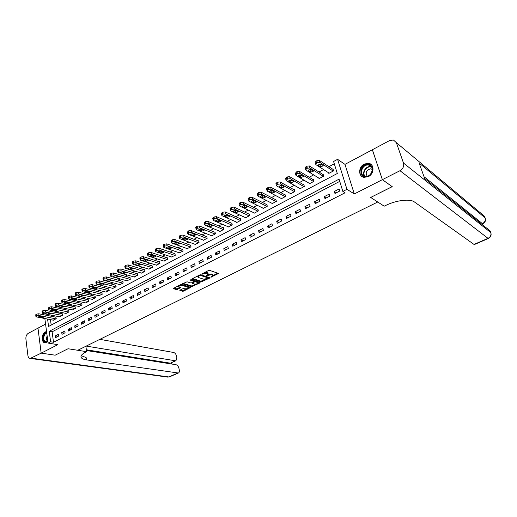 <?xml version="1.0" encoding="UTF-8"?>
<svg xmlns="http://www.w3.org/2000/svg" width="517" height="517" viewBox="0 0 517 517"><rect width="100%" height="100%" fill="white"/><g stroke="black" fill="none" stroke-linecap="round" stroke-linejoin="round"><path stroke-width="0.78" d="M210.839 277.202L218.568 273.474L209.611 270.359L208.48 270.514L201.565 274.12L206.942 273.202L208.228 274.023L206.302 275.735L211.511 274.701L212.241 274.941L212.771 275.509L210.839 277.202M46.562 331.565L45.309 331.933C41.231 333.788 41.192 343.081 45.289 342.868L47.894 341.601M368.356 176.627C374.308 173.88 374.579 164.212 368.757 163.34L364.252 164.07C358.32 166.881 358.107 176.517 363.994 177.344L368.356 176.627M179.994 290.14L179.903 290.586L183.516 291.142L190.851 287.342L181.648 284.512L180.536 284.673L173.15 288.544L176.446 289.604L180.853 287.652L178.643 286.554C179.309 285.617 180.549 285.229 182.365 285.403L188.783 287.607C188.117 288.538 186.889 288.919 185.099 288.757L183.012 288.628L179.994 290.14M339.74 181.377L52.107 331.824L53.516 342.26L50.621 341.795L48.087 343.094L44.843 318.537M45.574 324.088L37.974 328.146L41.179 353.143L55.17 355.192L68.044 348.749L55.19 355.179L41.179 353.143L57.865 344.658L48.087 343.094M84.93 346.726L85.945 346.888L86.669 351.67L68.044 348.749L77.75 350.274L377.74 202.011L370.676 197.442L384.196 206.186L385.611 205.495C396.093 200.234 410.084 198.547 414.382 201.934L474.005 244.425L488.009 238.343L399.99 170.707L382.386 179.657L372.395 149.736L389.572 140.572L393.398 139.984L396.365 142.673L403.493 163.075L490.749 232.547L490.116 230.899L424.677 178.539L419.113 163.017L485.114 217.87L484.494 216.255L396.365 142.673M392.177 186.618L370.676 197.442L392.241 186.663L382.386 179.657M392.196 186.682L382.347 179.677L372.356 149.762L344.968 164.367L337.595 159.32L346.959 189.312L342.855 191.426L339.055 179.166L49.218 331.313L50.621 341.795M344.968 164.367L354.3 193.94L382.347 179.677M354.3 193.94L346.959 189.312M53.516 342.26L345.052 192.789L342.855 191.426M201.178 281.92L209.553 278.127L209.689 277.661L200.816 274.811L199.691 274.966L192.35 278.682L192.24 279.154L201.178 281.92L201.016 281.183L205.772 279.199M199.989 282.909L191.729 286.644L182.527 283.794L187.012 281.797L190.689 282.909L191.801 282.754L194.14 281.442L190.146 280.091L191.006 279.652L200.105 282.456L199.989 282.909L199.872 282.379M339.158 188.963L334.331 191.464L334.951 193.494L339.785 190.999L339.158 188.963M329.135 194.153L324.379 196.615L324.98 198.638L329.749 196.176L329.135 194.153M319.26 199.265L314.569 201.695L315.157 203.704L319.855 201.281L319.26 199.265M309.521 204.305L304.901 206.703L305.476 208.706L310.103 206.315L309.521 204.305M299.931 209.275L295.375 211.634L295.931 213.631L300.493 211.272L299.931 209.275M290.47 214.174L285.979 216.5L286.521 218.484L291.019 216.164L290.47 214.174M281.145 219.001L276.718 221.295L277.248 223.266L281.681 220.979L281.145 219.001M271.955 223.758L267.586 226.019L268.103 227.991L272.478 225.729L271.955 223.758M262.888 228.449L258.584 230.679L259.088 232.644L263.399 230.414L262.888 228.449M253.95 233.083L249.705 235.28L250.196 237.232L254.448 235.035L253.95 233.083M245.136 237.646L240.948 239.81L241.42 241.756L245.62 239.591L245.136 237.646M236.437 242.143L232.307 244.282L232.773 246.221L236.909 244.082L236.437 242.143M227.861 246.59L223.79 248.696L224.236 250.622L228.32 248.515L227.861 246.59M219.402 250.965L215.382 253.052L215.822 254.965L219.848 252.891L219.402 250.965M211.052 255.288L207.084 257.343L207.517 259.25L211.485 257.201L211.052 255.288M202.819 259.553L198.903 261.583L199.323 263.483L203.239 261.46L202.819 259.553M194.689 263.76L190.825 265.764L191.232 267.651L195.103 265.654L194.689 263.76M186.669 267.916L182.856 269.887L183.251 271.774L187.07 269.803L186.669 267.916M178.753 272.013L174.992 273.958L175.373 275.839L179.141 273.894L178.753 272.013M170.94 276.059L167.224 277.978L167.598 279.846L171.321 277.926L170.94 276.059M163.223 280.052L159.559 281.952L159.921 283.807L163.598 281.914L163.223 280.052M155.611 283.995L151.992 285.869L152.347 287.717L155.972 285.849L155.611 283.995M148.095 287.885L144.521 289.733L144.863 291.575L148.444 289.733L148.095 287.885M140.676 291.73L137.141 293.553L137.477 295.388L141.012 293.566L140.676 291.73M133.347 295.524L129.857 297.327L130.187 299.156L133.677 297.353L133.347 295.524M126.109 299.272L122.665 301.049L122.981 302.872L126.432 301.094L126.109 299.272M118.962 302.968L115.562 304.726L115.866 306.542L119.272 304.784L118.962 302.968M111.898 306.626L108.544 308.365L108.841 310.168L112.202 308.429L111.898 306.626M104.925 310.232L101.61 311.951L101.901 313.748L105.222 312.035L104.925 310.232M98.036 313.8L94.76 315.499L95.044 317.283L98.327 315.59L98.036 313.8M91.238 317.322L88 319.002L88.271 320.779L91.515 319.105L91.238 317.322M84.51 320.805L81.311 322.459L81.583 324.23L84.782 322.582L84.51 320.805M77.873 324.243L74.713 325.878L74.971 327.642L78.132 326.014L77.873 324.243M71.307 327.642L68.186 329.258L68.438 331.016L71.566 329.4L71.307 327.642M64.819 330.996L61.736 332.599L61.982 334.35L65.071 332.754L64.819 330.996M58.415 334.318L55.364 335.895L55.603 337.64L58.654 336.063L58.415 334.318M334.292 163.779L328.902 166.681M323.552 169.557L318.989 172.012M313.651 174.888L309.218 177.273M303.899 180.136L299.589 182.456M294.283 185.312L290.095 187.561M284.802 190.411L280.737 192.595M275.458 195.439L271.515 197.559M266.249 200.396L262.416 202.457M257.169 205.281L253.446 207.285M248.218 210.096L244.606 212.041M239.384 214.846L235.881 216.733M230.679 219.538L227.273 221.366M222.09 224.158L218.788 225.935M213.618 228.714L210.413 230.44M205.255 233.212L202.153 234.886M197.009 237.652L193.998 239.274M188.873 242.027L185.958 243.597M180.847 246.35L178.016 247.869M172.924 250.616L170.177 252.089M165.104 254.823L162.448 256.251M157.381 258.978L154.809 260.361M149.762 263.075L147.274 264.413M142.24 267.121L139.829 268.42M134.814 271.121L132.481 272.375M127.479 275.063L125.224 276.278M120.241 278.96L118.063 280.136M113.087 282.805L110.981 283.943M106.03 286.605L103.995 287.704M99.057 290.36L97.086 291.42M92.168 294.07L90.268 295.091M85.357 297.727L83.528 298.716M78.636 301.346L76.871 302.296M71.992 304.92L70.293 305.838M65.433 308.455L63.791 309.334M58.944 311.945L57.368 312.791M52.54 315.389L51.021 316.21M50.459 319.622L51.196 325.077M328.65 172.827L328.825 173.402L333.588 170.862L332.974 168.878L332.58 169.091M318.853 178.087L319.015 178.636L323.707 176.135L323.112 174.151L322.718 174.365M309.192 183.27L309.34 183.793L313.968 181.325L313.386 179.354L312.998 179.561M299.666 188.375L299.808 188.873L304.364 186.443L303.802 184.485L303.421 184.685M290.276 193.41L290.412 193.888L294.903 191.49L294.354 189.539L293.979 189.739M281.015 198.373L281.145 198.825L285.571 196.466L285.035 194.521L284.667 194.715M271.89 203.259L272.007 203.698L276.375 201.372L275.852 199.433L275.49 199.627M262.888 208.08L262.998 208.5L267.308 206.205L266.791 204.273L266.436 204.467M254.009 212.836L254.112 213.243L258.358 210.975L257.86 209.055L257.505 209.243M245.252 217.521L245.349 217.915L249.537 215.679L249.052 213.767L248.703 213.954M236.612 222.148L236.702 222.523L240.838 220.32L240.366 218.413L240.017 218.594M228.087 226.704L228.171 227.066L232.249 224.895L231.79 222.995L231.454 223.182M219.68 231.202L219.757 231.558L223.783 229.412L223.338 227.519L223.001 227.7M211.382 235.642L211.459 235.978L215.427 233.865L214.994 231.984L214.658 232.159M203.194 240.024L203.265 240.347L207.188 238.259L206.761 236.385L206.432 236.56M195.116 244.341L199.051 242.596L198.638 240.735L198.315 240.903M187.141 248.606L191.019 246.88L190.618 245.019L190.301 245.194M179.27 252.813L183.096 251.1L182.701 249.252L182.391 249.42M171.495 256.968L175.276 255.275L174.895 253.433L174.584 253.595M163.824 261.066L167.553 259.392L167.185 257.556L166.875 257.718M156.257 265.111L159.934 263.45L159.572 261.628L159.268 261.789M148.78 269.111L152.405 267.463L152.056 265.648L151.752 265.809M141.393 273.054L144.973 271.425L144.631 269.615L144.34 269.777M134.103 276.95L137.638 275.341L137.302 273.538L137.011 273.693M126.904 280.796L130.394 279.206L129.78 277.564M119.789 284.596L123.233 283.019L122.632 281.384M112.764 288.35L116.163 286.786L115.575 285.158M105.823 292.053L109.184 290.509L108.609 288.887M98.967 295.718L102.288 294.186L101.72 292.57M92.194 299.337L95.471 297.818L94.921 296.209M85.505 302.91L88.743 301.411L88.2 299.802M78.894 306.439L82.087 304.959L81.557 303.356M72.361 309.929L75.514 308.462L74.997 306.865M65.905 313.373L69.019 311.925L68.509 310.329M59.52 316.785L62.602 315.344L62.105 313.761M53.212 320.152L56.256 318.731L55.765 317.147M47.577 319.067L48.572 326.466L337.304 173.499L333.581 161.485L337.595 159.32M52.107 331.824L49.218 331.313M334.331 191.464L336.425 192.731M324.379 196.615L326.498 197.856M314.569 201.695L316.721 202.897M304.901 206.703L307.085 207.873M295.375 211.634L297.585 212.778M285.979 216.5L288.215 217.605M276.718 221.295L278.98 222.375M267.586 226.019L269.874 227.073M258.584 230.679L260.898 231.706M249.705 235.28L252.044 236.275M240.948 239.81L243.307 240.78M232.307 244.282L234.692 245.226M223.79 248.696L226.188 249.614M215.382 253.052L217.806 253.944M207.084 257.343L209.527 258.209M198.903 261.583L201.365 262.423M190.825 265.764L193.306 266.585M182.856 269.887L185.351 270.688M174.992 273.958L177.505 274.74M167.224 277.978L169.757 278.734M159.559 281.952L162.105 282.683M151.992 285.869L154.551 286.58M144.521 289.733L147.093 290.431M137.141 293.553L139.732 294.225M129.857 297.327L132.462 297.979M122.665 301.049L125.276 301.682M115.562 304.726L118.186 305.347M108.544 308.365L111.181 308.959M101.61 311.951L104.26 312.533M94.76 315.499L97.422 316.061M88 319.002L90.669 319.545M81.311 322.459L83.993 322.989M74.713 325.878L77.401 326.395M68.186 329.258L70.881 329.756M61.736 332.599L64.444 333.077M55.364 335.895L58.078 336.36M212.713 275.257L212.073 274.197L212.241 274.941M208.125 274.294L212.073 274.197M208.17 273.771L207.517 272.698L207.685 273.448M204.654 272.453L207.517 272.698M212.687 275.742L217.903 273.131M192.583 278.566L201.016 281.183M208.37 277.9L209.172 277.5M208.189 278.249L208.286 277.926L200.493 275.432L198.799 276L197.849 276.931L198.412 277.513L203.75 279.199L208.189 278.249M208.17 277.422L208.286 277.926M200.615 274.779L208.118 277.19M197.772 275.936L197.74 276.427M199.588 282.295L198.134 283.025M196.072 284.059L192.667 285.759L192.828 286.489M183.07 283.387L191.574 285.914L192.667 285.759M194.121 281.364L193.804 280.518L190.935 279.639M194.457 284.046C196.253 284.214 197.494 283.827 198.179 282.877L195.652 281.778L194.547 281.933L192.208 283.245L194.457 284.046M198.14 282.689L197.559 281.675L197.714 282.411M194.114 281.332L195.497 281.041L197.559 281.675M188.744 287.426L188.337 286.483M181.984 284.615L180.569 284.654M173.699 288.131L176.297 288.867L180.155 287.323M180.271 290.005L183.367 290.418L186.65 288.77M188.757 287.717L190.153 287.019M333.161 169.473L319.37 160.438L316.811 160.709L315.079 162.157L315.189 162.519M329.226 173.195L315.939 164.677L315.687 164.193L317.425 162.745L319.984 162.474L333.187 171.075M318.983 164.141L319.984 164.787L321.929 164.606M318.356 165.369L320.592 166.804L323.358 165.789L320.941 163.967L318.155 164.988L318.356 165.369L318.201 164.839M323.28 174.72L309.321 165.931L306.768 166.203L305.179 167.967M319.403 178.43L305.935 170.132L305.67 169.647L307.363 168.232L309.916 167.96L323.312 176.342M309.024 169.563L310.032 170.19L311.906 170.041M308.358 170.797L310.627 172.2L313.367 171.198L310.904 169.414L308.151 170.416L308.358 170.797L308.203 170.255M313.541 179.89L299.414 171.347L296.874 171.618L295.317 173.331M309.728 183.587L296.073 175.502L295.795 175.017L297.456 173.641L299.996 173.363L313.58 181.532M299.214 174.901L300.235 175.509L302.031 175.392M298.509 176.148L300.81 177.512L303.518 176.536L301.017 174.785L298.296 175.767L298.509 176.148L298.354 175.593M303.951 184.996L289.656 176.678L287.129 176.956L285.597 178.623M300.19 188.673L286.353 180.795L286.069 180.31L287.691 178.966L290.224 178.688L303.983 186.65M289.552 180.168L290.573 180.756L292.292 180.666M288.809 181.422L291.136 182.753L293.818 181.79L291.278 180.078L288.583 181.04L288.809 181.422L288.648 180.847M294.49 190.023L280.04 181.932L277.526 182.217L276.026 183.839M290.78 193.688L276.782 186.01L276.485 185.532L278.075 184.22L280.595 183.936L294.528 191.691M280.027 185.357L281.054 185.926L282.696 185.862M279.245 186.618L281.597 187.91L284.253 186.973L281.681 185.293L279.012 186.236L279.245 186.618L279.083 186.03M367.871 164.412C375.297 164.328 372.673 177.325 365.383 176.717C358.029 176.691 360.633 163.902 367.871 164.412M365.681 176.4C371.917 176.963 374.915 166.06 368.789 165.11L367.988 165.02C361.726 164.535 358.824 175.418 364.976 176.323L365.681 176.4M372.246 169.292L370.637 168.794C366.249 170.145 365.118 172.62 367.244 176.226M371.439 164.781L368.052 163.508C361.318 162.965 356.904 174.035 362.695 176.924M47.855 341.317C44.501 344.626 41.341 338.221 44.294 334.189L46.679 332.431M46.737 332.883L44.733 334.467C42.989 338.344 43.467 340.806 46.168 341.86L47.842 341.226M46.588 331.74L43.971 333.736C41.864 338.208 42.329 341.252 45.36 342.868M482.51 224.591L482.283 224.003M399.99 170.707C403.053 168.794 404.223 166.248 403.493 163.075M474.419 244.528L474.005 244.425M86.669 351.67L85.79 352.103C82.726 353.634 81.124 355.121 80.982 356.568C80.995 358.21 82.83 359.315 86.481 359.884L178.371 373.022C179.237 372.595 179.541 371.607 179.296 370.056L178.966 368.414C178.43 366.366 177.46 365.131 176.045 364.711L86.494 350.526M25.889 338.829L27.912 355.573C28.202 357.376 28.984 358.326 30.264 358.436L41.153 353.156L37.98 328.159L28.222 333.349C26.541 334.499 25.766 336.328 25.889 338.829M86.216 346.086L175.269 360.756L175.98 360.698L176.872 357.816L176.549 356.187C176.026 354.164 175.056 352.93 173.647 352.484L99.852 339.346M170.797 363.005L175.269 360.756M86.384 349.789L169.977 363.115M81.234 355.69L86.132 357.564L86.481 359.884M285.164 194.987L270.565 187.109L268.058 187.393L266.585 188.976M281.513 198.631L267.347 191.154L267.037 190.67L268.594 189.39L271.102 189.106L285.203 196.66M270.643 190.476L271.671 191.025L273.235 190.98M269.822 191.736L272.2 192.996L274.831 192.078L272.22 190.437L269.583 191.361L269.822 191.736L269.661 191.141M275.975 199.879L261.227 192.214L258.726 192.505L257.285 194.037M272.369 203.504L258.041 196.221L257.731 195.743L259.25 194.489L261.751 194.198L276.013 201.565M261.402 195.523L263.909 196.021M260.529 196.783L262.94 198.011L265.538 197.106L262.894 195.497L260.284 196.408L260.529 196.783L260.368 196.176M266.908 204.706L252.018 197.248L249.53 197.533L248.121 199.032M263.353 208.312L248.877 201.21L248.554 200.738L250.041 199.51L252.529 199.226L266.946 206.399M252.29 200.493L254.713 200.99M251.372 201.759L253.808 202.955L256.38 202.069L253.705 200.493L251.12 201.384L251.372 201.759L251.217 201.145M257.97 209.469L242.945 202.205L240.47 202.496L239.08 203.957M254.461 213.049L239.843 206.134L239.507 205.663L240.961 204.467L243.436 204.176L258.002 211.162M243.307 205.404L245.64 205.895M242.344 206.664L244.799 207.828L247.352 206.962L244.644 205.417L242.079 206.289L242.344 206.664L242.189 206.037M249.155 214.161L233.994 207.097L231.532 207.388L230.168 208.81M245.698 217.728L230.931 210.988L230.588 210.516L232.01 209.353L234.479 209.055L249.188 215.867M234.459 210.238L236.696 210.723M233.445 211.498L235.926 212.636L238.453 211.783L235.707 210.27L233.173 211.13L233.445 211.498L233.29 210.865M240.457 218.794L225.173 211.918L222.717 212.216L221.386 213.592M237.044 222.336L222.142 215.776L221.793 215.305L223.182 214.167L225.645 213.87L240.489 220.5M225.735 215.007L227.868 215.486M224.669 216.268L227.17 217.373L229.671 216.533L226.898 215.053L224.384 215.899L224.669 216.268L224.514 215.628M231.881 223.363L216.474 216.675L214.032 216.972L212.72 218.316M228.514 226.885L213.482 220.494L213.12 220.029L214.484 218.911L216.933 218.613L231.913 225.076M217.134 219.719L219.156 220.177M216.009 220.972L218.536 222.052L221.017 221.224L218.213 219.777L215.725 220.604L216.009 220.972L215.86 220.326M223.422 227.874L207.899 221.366L205.462 221.657L204.176 222.969M220.093 231.377L204.939 225.153L204.564 224.688L205.902 223.596L208.338 223.299L223.447 229.587M208.661 224.359L210.561 224.811M207.472 225.612L210.018 226.659L212.474 225.851L209.65 224.43L207.181 225.244L207.472 225.612L207.323 224.953M215.072 232.327L199.433 225.987L197.009 226.284L195.743 227.564M211.789 235.804L196.512 229.742L196.13 229.277L197.442 228.21L199.866 227.913L215.098 234.039M200.305 228.947L202.076 229.374M199.051 230.188L201.617 231.209L204.053 230.408L201.197 229.018L198.754 229.819L199.051 230.188L198.903 229.522M206.832 236.721L191.09 230.55L188.673 230.847L187.432 232.094M203.595 240.172L188.194 234.272L187.807 233.813L189.093 232.766L191.51 232.469L206.858 238.434M192.078 233.464L193.701 233.871M190.747 234.699L193.332 235.694L195.749 234.912L192.86 233.548L190.437 234.337L190.747 234.699L190.599 234.033M198.709 241.051L182.856 235.048L180.452 235.351L179.231 236.56M195.504 244.489L179.994 238.738L179.599 238.279L180.86 237.258L183.264 236.96L198.728 242.77M183.962 237.93L185.422 238.311M182.553 239.151L185.157 240.121L187.548 239.345L184.64 238.014L182.236 238.789L182.553 239.151L182.411 238.479M190.683 245.329L174.733 239.487L172.335 239.791L171.14 240.974M187.522 248.742L171.909 243.145L171.495 242.693L172.73 241.691L175.127 241.387L190.702 247.048M175.974 242.337L177.247 242.686M174.468 243.539L177.092 244.483L179.464 243.727L176.53 242.421L174.145 243.184L174.468 243.539L174.326 242.867M182.766 249.556L166.72 243.869L164.335 244.173L163.159 245.323M179.645 252.942L163.921 247.494L163.508 247.042L164.716 246.066L167.107 245.762L182.779 251.268M168.115 246.699L169.149 246.99M166.493 247.876L169.13 248.793L171.482 248.05L168.523 246.771L166.157 247.52L166.493 247.876L166.351 247.197M174.953 253.724L158.809 248.192L156.438 248.496L155.281 249.621M171.864 257.091L156.05 251.785L155.617 251.34L156.806 250.383L159.184 250.073L174.966 255.437M160.412 251.01L161.11 251.23M158.616 252.154L161.278 253.046L163.605 252.315L160.625 251.062L158.28 251.798L158.616 252.154L158.486 251.475M167.237 257.841L151.003 252.458L148.644 252.761L147.507 253.853M164.186 261.182L148.276 256.018L147.836 255.579L149.006 254.642L151.371 254.332L167.25 259.553M150.848 256.374L153.523 257.246L155.837 256.522L152.832 255.301L150.505 256.025L150.848 256.374L150.718 255.695M159.624 261.906L143.306 256.665L140.947 256.975L139.836 258.041M156.606 265.227L140.605 260.2L140.159 259.76L141.303 258.843L143.661 258.532L159.63 263.612M143.183 260.542L145.872 261.382L148.166 260.671L145.135 259.476L142.834 260.193L143.183 260.542L143.054 259.857M152.108 265.919L135.7 260.82L133.36 261.13L132.262 262.171M149.122 269.215L133.031 264.323L132.578 263.89L133.703 262.991L136.049 262.681L152.108 267.625M135.616 264.652L138.317 265.473L140.592 264.775L137.541 263.605L135.254 264.303L135.616 264.652L135.486 263.967M144.682 269.88L128.197 264.924L125.864 265.234L124.784 266.249M141.736 273.157L125.56 268.394L125.095 267.961L126.2 267.082L128.533 266.772L144.682 271.587M128.145 268.711L130.859 269.512L133.121 268.821L130.045 267.677L127.777 268.368L128.145 268.711L128.022 268.026M137.348 273.79L120.791 268.969L118.464 269.279L117.411 270.268M134.439 277.047L118.18 272.414L117.708 271.987L118.787 271.128L121.12 270.818L137.348 275.496M120.771 272.717L123.498 273.493L125.741 272.814L122.645 271.696L120.396 272.375L120.771 272.717L120.648 272.032M130.11 277.655L113.481 272.97L111.161 273.28L110.121 274.243M127.234 280.886L110.896 276.382L110.418 275.962L111.478 275.115L113.798 274.805L130.103 279.354M113.488 276.673L116.228 277.429L118.451 276.763L115.343 275.664L113.107 276.337L113.488 276.673L113.372 275.994M122.962 281.474L106.263 276.912L103.956 277.222L102.928 278.165M120.112 284.686L103.704 280.304L103.213 279.878L104.26 279.057L106.567 278.741L122.949 283.167M106.295 280.582L109.055 281.319L111.258 280.653L108.131 279.587L105.914 280.246L106.295 280.582L106.185 279.897M115.898 285.242L99.128 280.809L96.834 281.125L95.826 282.043M113.081 288.434L96.601 284.169L96.104 283.755L97.131 282.941L99.432 282.631L115.886 286.935M99.199 284.434L101.965 285.151L104.156 284.505L101.009 283.452L98.805 284.104L99.199 284.434L99.09 283.755M108.925 288.964L92.091 284.66L89.803 284.97L88.814 285.869M106.14 292.131L89.583 287.995L89.086 287.581L90.094 286.786L92.381 286.47L108.906 290.657M92.188 288.247L94.966 288.945L97.138 288.299L93.971 287.278L91.793 287.917L92.188 288.247L92.078 287.568M102.03 292.648L85.137 288.454L82.862 288.77L81.886 289.649M99.277 295.789L82.662 291.769L82.151 291.355L83.14 290.58L85.421 290.263L102.011 294.335M85.26 292.008L88.052 292.687L90.21 292.053L87.024 291.052L84.859 291.685L85.26 292.008L85.156 291.329M95.225 296.28L78.274 292.208L76.005 292.525L75.049 293.385M92.498 299.408L75.818 295.491L75.301 295.084L76.277 294.322L78.545 294.005L95.199 297.966M78.422 295.724L81.221 296.383L83.366 295.756L80.167 294.774L78.015 295.401L78.422 295.724L78.319 295.045M88.497 299.873L71.488 295.918L69.233 296.235L68.289 297.068M85.803 302.975L69.065 299.175L68.541 298.774L69.491 298.025L71.753 297.708L88.472 301.553M71.669 299.395L74.48 300.034L76.606 299.414L73.388 298.458L71.256 299.072L71.669 299.395L71.572 298.723M81.854 303.421L64.793 299.576L62.538 299.892L61.613 300.713M79.185 306.503L62.389 302.807L61.859 302.413L62.796 301.676L65.052 301.359L81.822 305.095M64.993 303.02L67.811 303.641L69.924 303.033L66.693 302.096L64.573 302.703L64.993 303.02L64.896 302.348M75.288 306.924L58.175 303.195L55.933 303.511L55.022 304.313M72.651 309.987L55.797 306.4L55.254 306.006L56.179 305.288L58.421 304.972L75.256 308.597M58.402 306.6L61.232 307.201L63.326 306.607L60.082 305.689L57.975 306.29L58.402 306.6L58.311 305.935M68.8 310.394L51.635 306.768L49.406 307.085L48.508 307.867M66.189 313.438L49.283 309.948L48.734 309.56L49.645 308.856L51.874 308.539L68.761 312.061M51.887 310.142L54.724 310.723L56.805 310.135L53.548 309.237L51.454 309.832L51.887 310.142L51.797 309.476M62.383 313.819L45.173 310.297L42.95 310.614L42.071 311.383M59.798 316.837L42.846 313.457L42.291 313.069L43.182 312.378L45.412 312.061L62.344 315.48M45.451 313.638L48.301 314.207L50.369 313.619L47.092 312.746L45.018 313.328L45.451 313.638L45.367 312.972M56.043 317.205L38.794 313.787L36.578 314.103L35.712 314.853M53.49 320.204L36.487 316.921L35.925 316.54L36.804 315.861L39.021 315.538L56.004 318.866M39.092 317.089L41.948 317.645L44.003 317.063L40.714 316.21L38.652 316.785L39.092 317.089L39.008 316.436M211.505 276.595L211.615 277.099M202.36 273.616L202.477 274.139M206.968 275.115L207.084 275.632M211.343 273.958L211.511 274.701M207.815 274.624L207.944 275.199M206.774 272.459L206.942 273.202M203.22 273.176L203.336 273.7M218.129 273.209L218.258 273.777M192.162 278.805L192.24 279.154M209.43 277.577L209.553 278.127M202.121 281.028L202.276 281.765M200.35 274.786L200.493 275.432M199.588 275.018L199.704 275.542M198.683 275.477L198.799 276M191.574 285.914L191.729 286.644M182.643 283.626L182.714 283.975M193.804 280.518L193.959 281.261M195.497 281.041L195.652 281.778M194.386 281.196L194.547 281.933M192.389 282.456L192.498 282.967M188.156 286.431L188.311 287.148M182.217 284.68L182.365 285.403M180.472 287.42L180.575 287.924M177.402 288.712L177.551 289.449M176.297 288.867L176.446 289.604M173.266 288.37L173.337 288.719M190.456 287.109L190.566 287.62M183.367 290.418L183.516 291.142M182.275 290.573L182.423 291.297M179.832 290.244L179.903 290.586M319.984 162.474L319.37 160.438M317.425 162.745L316.811 160.709M316.611 163.191L316.003 161.149M319.984 164.787L320.592 166.804M309.916 167.96L309.321 165.931M307.363 168.232L306.768 166.203M306.568 168.671L305.974 166.642M310.032 170.19L310.627 172.2M299.996 173.363L299.414 171.347M297.456 173.641L296.874 171.618M296.668 174.067L296.092 172.051M300.235 175.509L300.81 177.512M290.224 178.688L289.656 176.678M287.691 178.966L287.129 176.956M286.916 179.393L286.353 177.383M290.573 180.756L291.136 182.753M280.595 183.936L280.04 181.932M278.075 184.22L277.526 182.217M277.306 184.634L276.763 182.63M281.054 185.926L281.597 187.91M364.563 176.219C361.732 172.891 365.577 166.19 370.114 166.558L371.368 166.771M371.607 167.133L370.282 166.888C365.829 166.526 362.12 173.15 364.983 176.323M47.467 341.485C46.427 339.986 46.317 338.131 47.144 335.94M47.247 336.748L47.732 341.31M482.406 223.635L482.781 223.783C485.011 222.601 485.857 220.817 485.327 218.433L485.114 217.87C485.76 220.339 484.862 222.265 482.406 223.635L424.011 176.698M481.993 213.999L484.707 216.81M488.009 238.343L488.365 238.479C490.633 237.297 491.493 235.5 490.95 233.083L490.749 232.547C491.409 235.054 490.497 236.986 488.009 238.343M487.466 228.559L490.323 231.435M31.266 358.184L168.82 376.945L177.693 373.087M171.237 363.949L171.037 362.895M169.608 376.828L167.43 377.067M271.102 189.106L270.565 187.109M268.594 189.39L268.058 187.393M267.838 189.804L267.308 187.807M271.671 191.025L272.2 192.996M261.751 194.198L261.227 192.214M259.25 194.489L258.726 192.505M258.506 194.896L257.989 192.906M262.423 196.046L262.94 198.011M252.529 199.226L252.018 197.248M250.041 199.51L249.53 197.533M249.31 199.911L248.8 197.933M253.304 200.997L253.808 202.955M243.436 204.176L242.945 202.205M240.961 204.467L240.47 202.496M240.237 204.861L239.746 202.89M244.308 205.882L244.799 207.828M234.479 209.055L233.994 207.097M232.01 209.353L231.532 207.388M231.299 209.74L230.821 207.776M235.448 210.697L235.926 212.636M225.645 213.87L225.173 211.918M223.182 214.167L222.717 212.216M222.484 214.549L222.019 212.597M226.704 215.44L227.17 217.373M216.933 218.613L216.474 216.675M214.484 218.911L214.032 216.972M213.792 219.292L213.34 217.347M218.084 220.126L218.536 222.052M208.338 223.299L207.899 221.366M205.902 223.596L205.462 221.657M205.223 223.964L204.777 222.032M209.579 224.74L210.018 226.659M199.866 227.913L199.433 225.987M197.442 228.21L197.009 226.284M196.77 228.579L196.337 226.653M201.191 229.296L201.617 231.209M191.51 232.469L191.09 230.55M189.093 232.766L188.673 230.847M188.427 233.128L188.014 231.209M192.912 233.794L193.332 235.694M183.264 236.96L182.856 235.048M180.86 237.258L180.452 235.351M180.2 237.62L179.8 235.707M184.75 238.227L185.157 240.121M175.127 241.387L174.733 239.487M172.73 241.691L172.335 239.791M172.09 242.046L171.696 240.147M176.698 242.602L177.092 244.483M167.107 245.762L166.72 243.869M164.716 246.066L164.335 244.173M164.083 246.415L163.695 244.522M168.749 246.919L169.13 248.793M159.184 250.073L158.809 248.192M156.806 250.383L156.438 248.496M156.179 250.726L155.804 248.839M160.903 251.178L161.278 253.046M151.371 254.332L151.003 252.458M149.006 254.642L148.644 252.761M148.385 254.978L148.024 253.104M153.161 255.411L153.523 257.246M143.661 258.532L143.306 256.665M141.303 258.843L140.947 256.975M140.689 259.179L140.34 257.311M145.529 259.605L145.872 261.382M136.049 262.681L135.7 260.82M133.703 262.991L133.36 261.13M133.095 263.321L132.753 261.46M137.994 263.741L138.317 265.473M128.533 266.772L128.197 264.924M126.2 267.082L125.864 265.234M125.599 267.412L125.269 265.557M130.555 267.825L130.859 269.512M121.12 270.818L120.791 268.969M118.787 271.128L118.464 269.279M118.199 271.444L117.876 269.603M123.208 271.858L123.498 273.493M113.798 274.805L113.481 272.97M111.478 275.115L111.161 273.28M110.896 275.432L110.58 273.596M115.95 275.832L116.228 277.429M106.567 278.741L106.263 276.912M104.26 279.057L103.956 277.222M103.684 279.367L103.381 277.539M108.79 279.762L109.055 281.319M99.432 282.631L99.128 280.809M97.131 282.941L96.834 281.125M96.563 283.251L96.265 281.429M101.713 283.639L101.965 285.151M92.381 286.47L92.091 284.66M90.094 286.786L89.803 284.97M89.531 287.09L89.247 285.274M94.727 287.465L94.966 288.945M85.421 290.263L85.137 288.454M83.14 290.58L82.862 288.77M82.584 290.877L82.306 289.074M87.825 291.245L88.052 292.687M78.545 294.005L78.274 292.208M76.277 294.322L76.005 292.525M75.728 294.619L75.456 292.822M81.007 294.974L81.221 296.383M71.753 297.708L71.488 295.918M69.491 298.025L69.233 296.235M68.955 298.315L68.69 296.525M74.274 298.658L74.48 300.034M65.052 301.359L64.793 299.576M62.796 301.676L62.538 299.892M62.266 301.967L62.008 300.183M67.617 302.303L67.811 303.641M58.421 304.972L58.175 303.195M56.179 305.288L55.933 303.511M55.655 305.573L55.409 303.796M61.045 305.896L61.232 307.201M51.874 308.539L51.635 306.768M49.645 308.856L49.406 307.085M49.121 309.14L48.882 307.369M54.55 309.444L54.724 310.723M45.412 312.061L45.173 310.297M43.182 312.378L42.95 310.614M42.672 312.656L42.439 310.898M48.133 312.953L48.301 314.207M39.021 315.538L38.794 313.787M36.804 315.861L36.578 314.103M36.293 316.139L36.074 314.381M41.787 316.417L41.948 317.645M208.235 277.312L208.39 277.997M197.688 276.188L197.849 276.931M192.072 282.612L192.208 283.245M178.488 285.817L178.643 286.554M315.687 164.193L315.079 162.157M305.67 169.647L305.075 167.618M295.795 175.017L295.22 173.001M286.069 180.31L285.507 178.307M276.485 185.532L275.942 183.529M371.2 168.865L372.259 169.628M368.789 165.11L371.38 166.784M481.954 224.152L482.781 223.783M474.373 244.547L488.365 238.479M170.688 363.05L175.98 360.698M30.264 358.436L167.889 377.132L169.505 376.874L178.371 373.022M171.618 364.013L171.373 362.747M267.037 190.67L266.507 188.679M257.731 195.743L257.214 193.759M248.554 200.738L248.05 198.761M239.507 205.663L239.016 203.698M230.588 210.516L230.11 208.558M221.793 215.305L221.328 213.359M213.12 220.029L212.668 218.09M204.564 224.688L204.125 222.756M196.13 229.277L195.697 227.357M187.807 233.813L187.387 231.894M179.599 238.279L179.192 236.372M171.495 242.693L171.101 240.793M163.508 247.042L163.126 245.155M155.617 251.34L155.249 249.452M147.836 255.579L147.474 253.698M140.159 259.76L139.81 257.893M132.578 263.89L132.236 262.029M125.095 267.961L124.765 266.113M117.708 271.987L117.385 270.145M110.418 275.962L110.102 274.126M103.213 279.878L102.909 278.056M96.104 283.755L95.813 281.933M89.086 287.581L88.801 285.765M82.151 291.355L81.873 289.552M75.301 295.084L75.036 293.288M68.541 298.774L68.276 296.984M61.859 302.413L61.601 300.629M55.254 306.006L55.009 304.235M48.734 309.56L48.495 307.796M42.291 313.069L42.064 311.312M35.925 316.54L35.705 314.788"/></g></svg>
